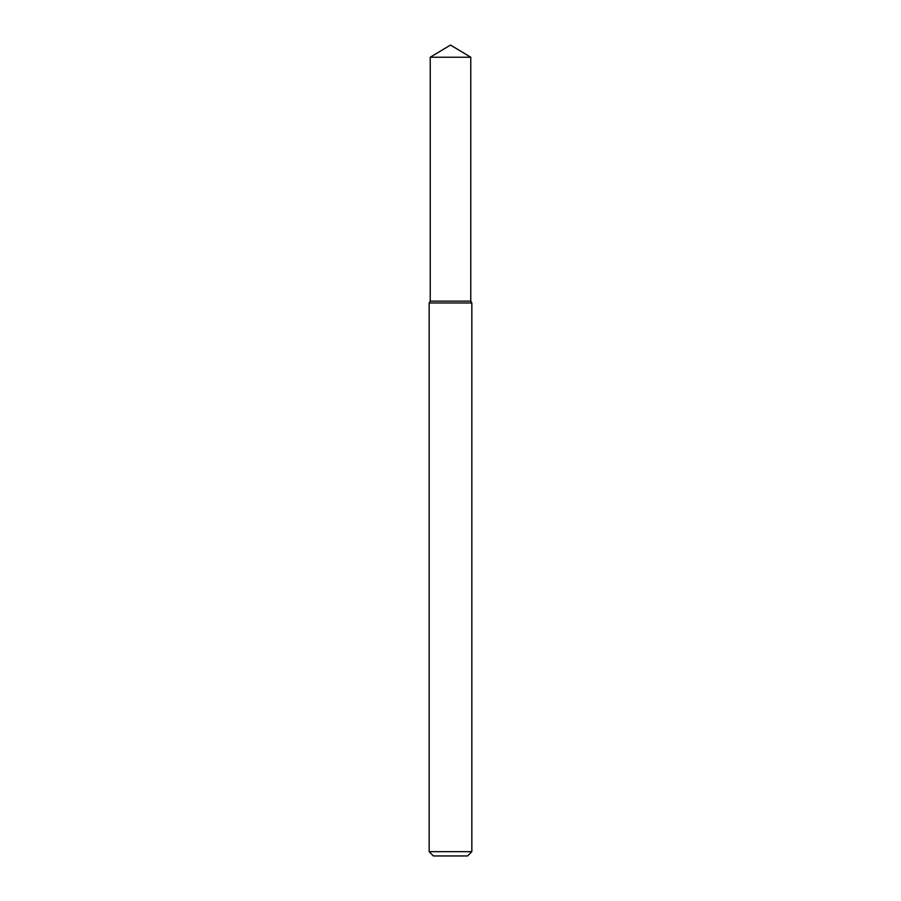 <?xml version="1.0" encoding="UTF-8"?>
<svg xmlns="http://www.w3.org/2000/svg" width="901" height="901" viewBox="0 0 901 901"><rect width="100%" height="100%" fill="white"/><g stroke="black" fill="none" stroke-linecap="round" stroke-linejoin="round"><path stroke-width="0.68" stroke-dasharray="4.5 3.38" d="M470.772 301.125L430.227 301.125L470.772 301.125M471.842 302.973L429.158 302.973M471.842 851.682L429.158 851.682M467.574 855.95L433.426 855.95M470.772 57.236L430.227 57.236"/><path stroke-width="1.35" d="M430.227 57.236L430.227 301.125L470.772 301.125L471.842 302.973L429.158 302.973L430.227 301.125L470.772 301.125L470.772 57.236L430.227 57.236L450.5 45.05L470.772 57.236M471.842 851.682L467.574 855.95L433.426 855.95L429.158 851.682L471.842 851.682L471.842 302.973M429.158 851.682L429.158 302.973"/></g></svg>
